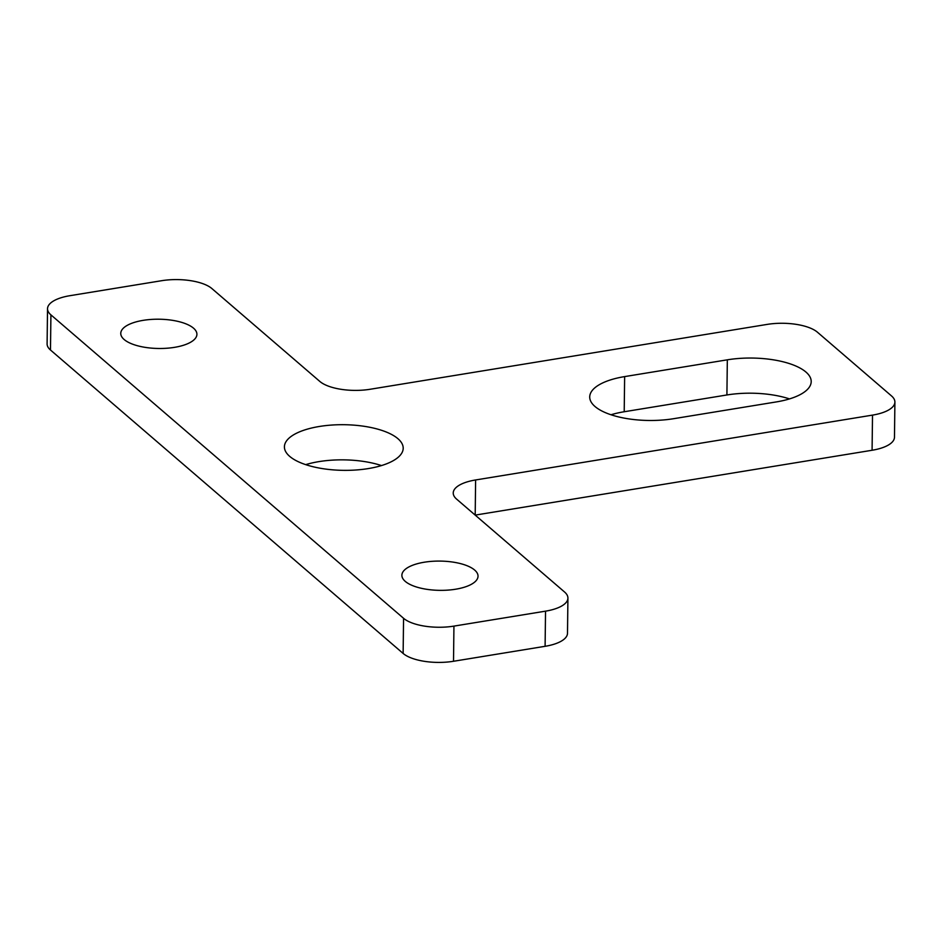 <?xml version="1.0" encoding="UTF-8"?>
<svg xmlns="http://www.w3.org/2000/svg" width="942" height="942" viewBox="0 0 942 942"><rect width="100%" height="100%" fill="white"/><g stroke="black" fill="none" stroke-linecap="round" stroke-linejoin="round"><path stroke-width="1.41" d="M610.993 414.763A59.405 22.832 -179.3 0 1 624.205 411.748L726.906 394.969A59.405 22.832 -179.3 0 1 789.49 398.913M673.577 418.707A59.405 22.832 -179.3 0 1 589.716 396.923A59.405 22.832 -179.3 0 1 624.64 376.6L727.33 359.82A59.405 22.832 -179.3 0 1 811.203 381.604A59.405 22.832 -179.3 0 1 776.279 401.928L673.577 418.707M456.611 499.119A38.08 14.636 -179.3 0 1 453.232 492.996A38.08 14.636 -179.3 0 1 475.616 479.961L872.516 415.116A38.08 14.636 -179.3 0 0 894.9 402.081A38.08 14.636 -179.3 0 0 891.521 395.946L817.479 332.243A38.08 14.636 -179.3 0 0 767.094 324.413L370.194 389.258A38.08 14.636 -179.3 0 1 319.821 381.428L211.891 288.558A38.08 14.636 -179.3 0 0 161.506 280.728L69.92 295.694A38.08 14.636 -179.3 0 0 47.524 308.729A38.08 14.636 -179.3 0 0 50.915 314.863L403.565 618.293A38.08 14.636 -179.3 0 0 453.938 626.112L545.536 611.158A38.08 14.636 -179.3 0 0 567.92 598.123A38.08 14.636 -179.3 0 0 564.541 591.988L456.611 499.119M567.92 598.123L567.496 633.271A38.08 14.636 -179.3 0 1 545.1 646.306L453.514 661.272A38.08 14.636 -179.3 0 1 403.129 653.442L403.565 618.293M47.524 308.729L47.1 343.877A38.08 14.636 -179.3 0 0 50.479 350.012L403.129 653.442M894.9 402.081L894.476 437.229A38.08 14.636 -179.3 0 1 872.08 450.264L475.192 515.109L475.616 479.961M305.691 464.642A59.405 22.832 -179.3 0 1 381.486 465.572M397.924 438.689A59.405 22.832 -179.3 0 1 403.2 448.251A59.405 22.832 -179.3 0 1 343.524 470.352A59.405 22.832 -179.3 0 1 284.413 446.802A59.405 22.832 -179.3 0 1 331.431 425.077A59.405 22.832 -179.3 0 1 397.924 438.689M193.534 328.181A38.08 14.636 -179.3 0 1 196.913 334.316A38.08 14.636 -179.3 0 1 158.656 348.481A38.08 14.636 -179.3 0 1 120.764 333.386A38.08 14.636 -179.3 0 1 150.908 319.456A38.08 14.636 -179.3 0 1 193.534 328.181M474.65 570.051A38.08 14.636 -179.3 0 1 478.03 576.186A38.08 14.636 -179.3 0 1 439.784 590.351A38.08 14.636 -179.3 0 1 401.881 575.256A38.08 14.636 -179.3 0 1 432.025 561.326A38.08 14.636 -179.3 0 1 474.65 570.051M624.205 411.748L624.64 376.6M726.906 394.969L727.33 359.82M545.1 646.306L545.536 611.158M453.514 661.272L453.938 626.112M50.479 350.012L50.915 314.863M872.08 450.264L872.516 415.116"/></g></svg>
